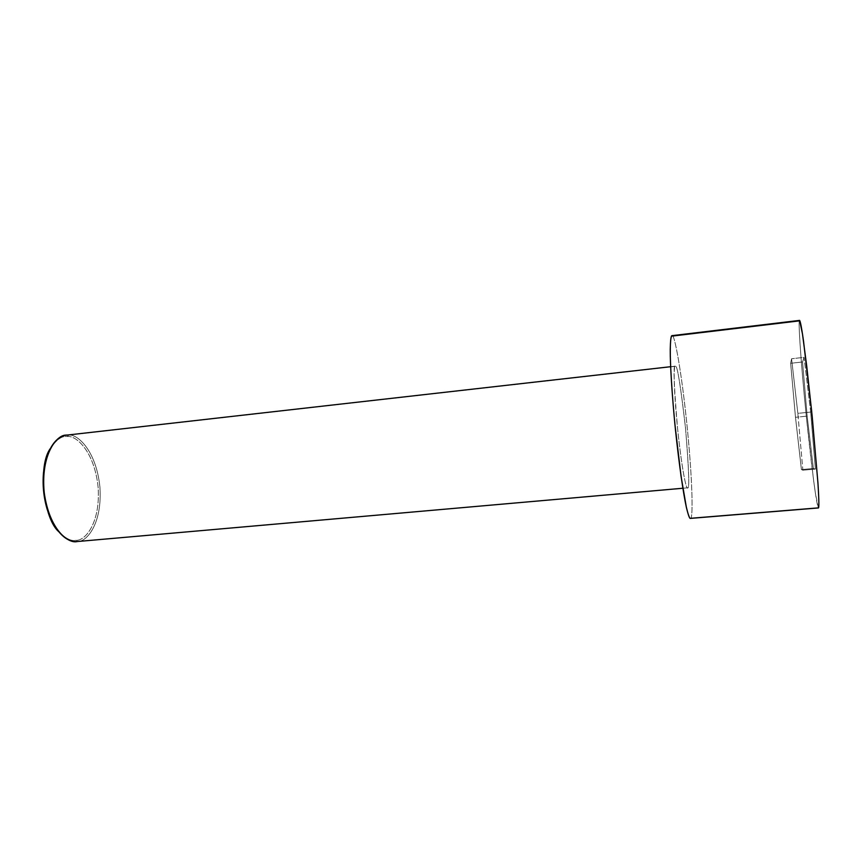 <?xml version="1.0" encoding="UTF-8"?>
<svg xmlns="http://www.w3.org/2000/svg" width="862" height="862" viewBox="0 0 862 862"><rect width="100%" height="100%" fill="white"/><g stroke="black" fill="none" stroke-linecap="round" stroke-linejoin="round"><path stroke-width="0.65" stroke-dasharray="4.31 3.23" d="M68.497 435.084L67.43 436.549C62.236 435.515 56.558 439.48 50.405 448.434C56.558 439.48 62.236 435.515 67.43 436.549C75.748 435.148 94.357 450.837 98.117 487.17C100.606 523.568 84.788 540.927 76.276 540.269C84.788 540.927 100.606 523.568 98.117 487.17C94.357 450.837 75.748 435.148 67.43 436.549L68.497 435.084C77.02 433.672 96.059 449.792 99.917 487.019C102.47 524.322 86.297 542.155 77.58 541.498L76.276 540.269C71.654 541.551 65.824 538.707 58.788 531.735C65.824 538.707 71.654 541.551 76.276 540.269L77.58 541.498C86.297 542.155 102.47 524.322 99.917 487.019C96.059 449.792 77.02 433.672 68.497 435.084L675.603 366.318C677.36 365.51 680.678 386.176 685.538 428.295C688.953 470.005 689.643 489.853 687.607 487.827L77.58 541.498L687.607 487.827C689.643 489.853 688.953 470.005 685.538 428.295C680.678 386.176 677.36 365.51 675.603 366.318C674.084 362.783 672.791 378.644 677.273 425.559C682.068 472.613 686.691 490.586 687.607 487.827L687.531 487.838C686.561 489.81 682.284 473.303 677.629 429.082C673.868 384.624 673.093 363.656 675.291 366.178L66.385 435.17M690.376 518.396L690.613 518.299C692.617 519.721 693.371 490.737 687.38 428.91C681.142 367.029 674.461 335.921 672.619 336.04L671.983 335.663M799.591 320.395L799.343 320.88C798.46 321.106 800.001 353.614 806.379 416.992L813.663 480.824C816.292 500.348 817.693 507.039 818.34 507.869L815.452 493.56C813.34 479.498 809.849 450.934 806.379 416.992C800.001 353.614 798.46 321.106 799.343 320.88L672.619 336.04C674.461 335.921 681.142 367.029 687.38 428.91C693.371 490.737 692.617 519.721 690.613 518.299L818.458 507.944M810.668 412.068L804.063 357.353L802.554 361.965L807.144 416.12L813.372 468.508L815.409 469.079L810.668 412.068L815.409 469.079L813.372 468.508L807.144 416.12L802.554 361.965L804.063 357.353L791.575 358.754L790.659 363.29L802.554 361.965L790.659 363.29L795.486 417.283L807.144 416.12L795.486 417.283L801.423 469.585L813.372 468.508L801.423 469.585L802.867 470.199L815.409 469.079L802.867 470.199L797.846 413.361L810.668 412.068L797.846 413.361L791.575 358.754L804.063 357.353L810.668 412.068M790.659 363.29L791.575 358.754L797.846 413.361L802.867 470.199L801.423 469.585L795.486 417.283L790.659 363.29M670.636 366.706L675.291 366.178M682.866 488.248L687.531 487.838"/><path stroke-width="1.29" d="M672.619 336.04L799.343 320.88C799.731 319.209 800.83 322.28 803.503 340.964L811.638 410.958L817.963 483.27C819.256 503.688 818.943 508.408 818.34 507.869L690.613 518.299C689.816 519.29 688.415 515.659 686.378 507.406L681.066 476.32L674.957 424.794C672.252 396.445 670.668 371.834 670.302 356.351C670.065 337.882 671.336 334.607 672.619 336.04M671.983 335.663C671.045 335.48 670.464 340.037 670.237 349.325C670.151 363.635 671.907 394.43 675.496 430.095C679.202 465.609 683.447 493.904 686.217 506.619C688.156 514.829 689.546 518.752 690.376 518.396L818.458 507.944C818.986 507.75 819.169 502.309 817.941 483.086L812.187 416.411L806.724 366.199L802.468 333.874L799.591 320.395L671.983 335.663M670.636 366.706L66.385 435.17C57.431 434.136 40.439 453.714 44.221 492.611C49.5 530.895 69.057 543.879 77.084 541.551L682.866 488.248M58.788 531.735C43.423 518.579 37.626 465.318 50.405 448.434C46.957 454.263 44.652 462.42 43.477 472.936C42.443 485.284 43.66 497.342 47.119 509.119C50.395 519.247 54.284 526.79 58.788 531.735M77.58 541.498C70.716 542.812 56.483 537.209 47.69 509.55C44.134 497.46 42.884 485.08 43.951 472.387C47.248 441.98 61.288 434.232 68.497 435.084M43.477 472.936L43.951 472.387M47.119 509.119L47.69 509.55"/></g></svg>

